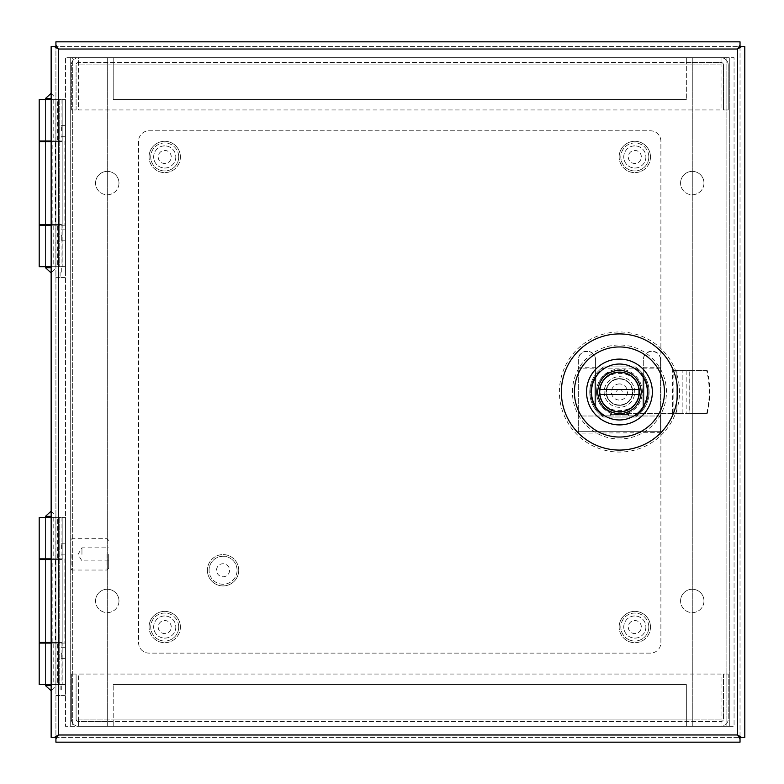 <?xml version="1.0" encoding="UTF-8"?>
<svg xmlns="http://www.w3.org/2000/svg" width="784" height="784" viewBox="0 0 784 784"><rect width="100%" height="100%" fill="white"/><g stroke="black" fill="none" stroke-linecap="round" stroke-linejoin="round"><path stroke-width="0.59" stroke-dasharray="3.92 2.94" d="M721.025 726.288L78.518 726.288L721.025 726.288A7.183 7.183 0 0 0 728.209 719.104L728.209 674.054L723.446 674.054L723.446 719.104A2.421 2.421 0 0 1 721.025 721.525L113.2 721.525L113.2 726.288L113.2 684.501L113.2 721.525L78.518 721.525A2.421 2.421 0 0 1 76.097 719.104L76.097 674.054L71.334 674.054L71.334 719.104A7.183 7.183 0 0 0 78.518 726.288L78.518 674.054L721.025 674.054L721.025 726.288A7.183 7.183 0 0 0 728.209 719.104L728.209 674.054L723.446 674.054L723.446 719.104A2.421 2.421 0 0 1 721.025 721.525L721.025 674.054L78.518 674.054L78.518 721.525L721.025 721.525L721.025 726.288M686.343 726.288L686.343 684.501L686.343 719.104L113.2 719.104L686.343 719.104L686.343 726.288M78.518 726.288A7.183 7.183 0 0 1 71.334 719.104L71.334 674.054L76.097 674.054L76.097 719.104A2.421 2.421 0 0 0 78.518 721.525L78.518 726.288M113.2 684.501L686.343 684.501L113.2 684.501M78.518 57.712L721.025 57.712L78.518 57.712A7.183 7.183 0 0 0 71.334 64.896L71.334 109.946L76.097 109.946L76.097 64.896A2.421 2.421 0 0 1 78.518 62.475L686.343 62.475L686.343 57.712L686.343 99.499L686.343 62.475L721.025 62.475A2.421 2.421 0 0 1 723.446 64.896L723.446 109.946L728.209 109.946L728.209 64.896A7.183 7.183 0 0 0 721.025 57.712L721.025 109.946L78.518 109.946L78.518 57.712A7.183 7.183 0 0 0 71.334 64.896L71.334 109.946L76.097 109.946L76.097 64.896A2.421 2.421 0 0 1 78.518 62.475L78.518 109.946L721.025 109.946L721.025 62.475L78.518 62.475L78.518 57.712M113.2 57.712L113.2 99.499L113.2 64.896L686.343 64.896L113.2 64.896L113.2 57.712M721.025 57.712A7.183 7.183 0 0 1 728.209 64.896L728.209 109.946L723.446 109.946L723.446 64.896A2.421 2.421 0 0 0 721.025 62.475L721.025 57.712M686.343 99.499L113.2 99.499L686.343 99.499M180.398 627.043A15.67 15.67 0 0 1 164.728 642.713A15.67 15.67 0 0 1 149.058 627.043A15.67 15.67 0 0 0 164.728 642.713A15.67 15.67 0 0 0 180.398 627.043A15.67 15.67 0 0 0 164.728 611.373A15.67 15.67 0 0 0 149.058 627.043A15.67 15.67 0 0 1 164.728 611.373A15.67 15.67 0 0 1 180.398 627.043M178.723 627.043A13.994 13.994 0 0 1 164.728 641.047A13.994 13.994 0 0 1 150.724 627.043A13.994 13.994 0 0 0 164.728 641.047A13.994 13.994 0 0 0 178.723 627.043A13.994 13.994 0 0 0 164.728 613.049A13.994 13.994 0 0 0 150.724 627.043A13.994 13.994 0 0 1 164.728 613.049A13.994 13.994 0 0 1 178.723 627.043M171.255 627.043A6.527 6.527 0 0 0 164.728 620.516A6.527 6.527 0 0 0 158.201 627.043A6.527 6.527 0 0 0 164.728 633.57A6.527 6.527 0 0 0 171.255 627.043A6.527 6.527 0 0 0 164.728 620.516A6.527 6.527 0 0 0 158.201 627.043A6.527 6.527 0 0 0 164.728 633.57A6.527 6.527 0 0 0 171.255 627.043M118.972 183.074A11.701 11.701 0 0 1 107.271 194.765A11.701 11.701 0 0 1 95.57 183.074A11.701 11.701 0 0 0 107.271 194.765A11.701 11.701 0 0 0 118.972 183.074A11.701 11.701 0 0 0 107.271 171.373A11.701 11.701 0 0 0 95.57 183.074A11.701 11.701 0 0 1 107.271 171.373A11.701 11.701 0 0 1 118.972 183.074M703.973 183.074A11.701 11.701 0 0 1 692.272 194.765A11.701 11.701 0 0 1 680.571 183.074A11.701 11.701 0 0 0 692.272 194.765A11.701 11.701 0 0 0 703.973 183.074A11.701 11.701 0 0 0 692.272 171.373A11.701 11.701 0 0 0 680.571 183.074A11.701 11.701 0 0 1 692.272 171.373A11.701 11.701 0 0 1 703.973 183.074M703.973 600.926A11.701 11.701 0 0 1 692.272 612.627A11.701 11.701 0 0 1 680.571 600.926A11.701 11.701 0 0 0 692.272 612.627A11.701 11.701 0 0 0 703.973 600.926A11.701 11.701 0 0 0 692.272 589.235A11.701 11.701 0 0 0 680.571 600.926A11.701 11.701 0 0 1 692.272 589.235A11.701 11.701 0 0 1 703.973 600.926M118.972 600.926A11.701 11.701 0 0 1 107.271 612.627A11.701 11.701 0 0 1 95.57 600.926A11.701 11.701 0 0 0 107.271 612.627A11.701 11.701 0 0 0 118.972 600.926A11.701 11.701 0 0 0 107.271 589.235A11.701 11.701 0 0 0 95.57 600.926A11.701 11.701 0 0 1 107.271 589.235A11.701 11.701 0 0 1 118.972 600.926M61.309 235.298L61.309 240.776L61.309 235.298M65.484 235.298L65.484 240.776L65.484 235.298M61.309 272.117L61.309 266.638L61.309 272.117M65.484 272.117L65.484 266.638L65.484 272.117M61.309 130.84L61.309 125.362L61.309 130.84M65.484 130.84L65.484 125.362L65.484 130.84M61.309 653.16L61.309 658.638L61.309 653.16M65.484 653.16L65.484 658.638L65.484 653.16M61.309 689.979L61.309 684.501L61.309 689.979M65.484 689.979L65.484 684.501L65.484 689.979M61.309 548.702L61.309 543.224L61.309 548.702M65.484 548.702L65.484 543.224L65.484 548.702M72.667 57.712L734.059 57.712L734.059 726.288L65.484 726.288L65.484 57.712L72.667 57.712L65.484 57.712L65.484 726.288L734.059 726.288L734.059 57.712L70.246 57.712L72.667 57.712L72.667 726.288L70.246 726.288L72.667 726.288L72.667 57.712M726.876 57.712L692.272 57.712L726.876 57.712L726.876 726.288L692.272 726.288L729.296 726.288L726.876 726.288L726.876 57.712M107.271 57.712L107.271 726.288L107.271 57.712M70.246 726.288L70.246 57.712L70.246 726.288M729.296 726.288L729.296 57.712L729.296 726.288M692.272 57.712L692.272 726.288L692.272 57.712M619.438 372.096A19.904 19.904 0 0 0 599.535 392A19.904 19.904 0 0 0 619.438 411.904A19.904 19.904 0 0 0 639.352 392A19.904 19.904 0 0 0 619.438 372.096M638.686 392C639.754 367.177 599.133 367.177 600.191 392C599.133 416.823 639.754 416.823 638.686 392M619.438 405.328A13.328 13.328 0 0 0 632.766 392A13.328 13.328 0 0 0 619.438 378.672A13.328 13.328 0 0 1 632.766 392A13.328 13.328 0 0 1 619.438 405.328A13.328 13.328 0 0 1 606.12 392A13.328 13.328 0 0 1 619.438 378.672A13.328 13.328 0 0 0 606.12 392A13.328 13.328 0 0 0 619.438 405.328M652.347 392A32.899 32.899 0 0 0 619.438 359.101A32.899 32.899 0 0 0 586.54 392A32.899 32.899 0 0 0 619.438 424.899A32.899 32.899 0 0 0 652.347 392M619.438 404.995A12.995 12.995 0 0 1 606.444 392A12.995 12.995 0 0 1 619.438 379.005A12.995 12.995 0 0 1 632.443 392A12.995 12.995 0 0 1 619.438 404.995A12.995 12.995 0 0 1 606.444 392A12.995 12.995 0 0 1 619.438 379.005A12.995 12.995 0 0 1 632.443 392A12.995 12.995 0 0 1 619.438 404.995M619.438 407.298A15.298 15.298 0 0 1 604.141 392A15.298 15.298 0 0 1 619.438 376.702A15.298 15.298 0 0 1 634.746 392A15.298 15.298 0 0 1 619.438 407.298A15.298 15.298 0 0 1 604.141 392A15.298 15.298 0 0 1 619.438 376.702A15.298 15.298 0 0 1 634.746 392A15.298 15.298 0 0 1 619.438 407.298M642.312 392A22.863 22.863 0 0 0 619.438 369.137A22.863 22.863 0 0 0 610.393 413.001L610.226 412.933A22.863 22.863 0 0 0 628.65 412.933L628.494 413.001A22.863 22.863 0 0 0 627.533 370.616A22.863 22.863 0 0 0 599.143 402.535A22.863 22.863 0 0 0 642.312 392M628.494 413.001L628.65 415.853L635.559 415.853A28.792 28.792 0 0 0 635.559 368.147L603.327 368.147A28.792 28.792 0 0 0 603.327 415.853L610.226 415.853L610.393 413.001M595.585 368.147L595.585 359.768C595.105 354.721 592.322 351.967 587.226 351.497L586.667 351.497C581.591 351.957 578.808 354.711 578.318 359.768L578.318 368.147L595.585 368.147L595.585 406.808L599.613 412.864L603.327 415.853L610.226 415.853L603.327 415.853A28.792 28.792 0 0 1 594.929 407.102L595.918 408.591L594.929 407.102A28.792 28.792 0 0 1 594.929 376.898L595.918 375.409L594.929 376.898L594.929 407.102L594.929 376.898A28.792 28.792 0 0 1 603.327 368.147L635.559 368.147A28.792 28.792 0 0 1 643.958 376.898L642.968 375.409L642.968 408.591L643.958 407.102L642.968 408.591L642.968 375.409L643.958 376.898A28.792 28.792 0 0 1 643.958 407.102L643.958 376.898L643.958 407.102A28.792 28.792 0 0 1 635.559 415.853L639.274 412.864L643.292 406.808L643.292 368.147L660.569 368.147L660.569 359.768C660.089 354.721 657.306 351.967 652.21 351.497L651.651 351.497C646.575 351.957 643.782 354.711 643.292 359.768L643.292 368.147M619.438 411.58A19.58 19.58 0 0 1 599.868 392A19.58 19.58 0 0 1 619.438 372.42A19.58 19.58 0 0 1 639.019 392A19.58 19.58 0 0 1 619.438 411.58A19.58 19.58 0 0 1 599.868 392A19.58 19.58 0 0 1 619.438 372.42A19.58 19.58 0 0 1 639.019 392A19.58 19.58 0 0 1 619.438 411.58M660.569 359.768L660.569 416L578.318 416L578.318 368.147M595.585 359.768L595.585 406.808L599.613 412.864L603.327 415.853L610.226 415.853L610.226 414.315L628.65 414.54L610.226 414.54L610.226 415.853L610.226 414.246L628.65 414.246L628.65 413.001M619.438 411.737A19.737 19.737 0 0 1 599.701 392A19.737 19.737 0 0 1 619.438 372.263A19.737 19.737 0 0 1 639.185 392A19.737 19.737 0 0 1 619.438 411.737M689.058 413.384L689.058 370.616L676.857 370.616L676.857 413.384L617.469 413.384A20.894 20.894 0 0 1 596.575 392.49A20.894 20.894 0 0 0 617.469 413.384L682.874 413.384L682.874 370.616L682.874 413.384L706.737 413.384A92.473 92.12 90 0 0 706.737 370.616L689.224 370.616L689.224 413.384L676.857 413.384L676.857 370.616L673.848 370.616L673.848 413.384M706.737 413.384L707.266 413.384A92.473 92.12 90 0 0 707.266 370.616M706.737 370.616L673.848 370.616M619.438 405.367A13.367 13.367 0 0 1 606.071 392A13.367 13.367 0 0 1 619.438 378.633A13.367 13.367 0 0 0 606.071 392A13.367 13.367 0 0 0 619.438 405.367A13.367 13.367 0 0 0 632.815 392A13.367 13.367 0 0 0 619.438 378.633A13.367 13.367 0 0 1 632.815 392A13.367 13.367 0 0 1 619.438 405.367A13.367 13.367 0 0 0 632.815 392A13.367 13.367 0 0 0 619.438 378.633A13.367 13.367 0 0 0 606.071 392A13.367 13.367 0 0 0 619.438 405.367M660.569 359.444C660.089 354.407 657.306 351.653 652.21 351.183L651.651 351.183C646.575 351.644 643.782 354.397 643.292 359.444L643.292 406.808L639.274 412.864L635.559 415.853L628.65 415.853L628.65 414.54M595.918 408.591L595.918 375.409L595.918 408.591M660.569 368.147L660.569 416L578.318 416L578.318 367.725L595.585 367.725M643.292 367.725L660.569 367.725M595.585 359.444C595.105 354.407 592.322 351.653 587.226 351.183L586.667 351.183C581.591 351.644 578.808 354.397 578.318 359.444L578.318 367.725M578.318 432.65L578.318 416L578.318 431.69L660.569 431.69L660.569 416L660.569 431.69L578.318 431.69L578.318 433.131L660.569 432.65M610.226 413.001L610.226 414.246M596.575 392L596.575 391.51A20.894 20.894 0 0 1 617.469 370.616A20.894 20.894 0 0 0 596.575 391.51L596.575 392M628.65 412.815L610.226 412.815M707.266 413.384L689.224 413.384M599.858 389.53L639.029 389.53M639.029 394.47L599.858 394.47M107.016 554.376L107.016 570.046L107.016 554.376M71.922 554.376L71.922 570.046L71.922 554.376M108.692 554.376L108.692 568.38L108.692 554.376M70.246 554.376L70.246 568.38L70.246 554.376M81.948 554.376L81.948 547.849L81.948 554.376M603.582 366.932A29.665 29.665 0 0 0 603.582 417.068L635.305 417.068A29.665 29.665 0 0 0 635.305 366.932L603.582 366.932A29.665 29.665 0 0 0 603.582 417.068L635.305 417.068A29.665 29.665 0 0 0 635.305 366.932L603.582 366.932M60.094 272.156L60.094 277.634L60.094 272.156M55.919 272.156L55.919 277.634L55.919 272.156M60.094 690.018L60.094 684.54L60.094 690.018M55.919 690.018L55.919 684.54L55.919 690.018M572.428 392A47.011 47.011 0 0 1 619.438 344.989A47.011 47.011 0 0 1 666.449 392A47.011 47.011 0 0 1 619.438 439.011A47.011 47.011 0 0 1 572.428 392M559.394 392A60.045 60.045 0 0 1 619.438 331.955A60.045 60.045 0 0 1 679.493 392A60.045 60.045 0 0 1 619.438 452.045A60.045 60.045 0 0 1 559.394 392M51.146 737.401L55.919 737.401L55.919 46.609L55.919 737.401L740.027 737.401L740.037 46.599L55.919 46.599L740.027 46.589L740.037 737.391L55.919 737.401L55.919 742.164L740.027 742.164L740.027 737.401L744.8 737.401L744.8 46.599L740.037 46.599L740.027 41.836L55.919 41.836L55.919 46.599L51.146 46.599L51.146 737.401M58.339 734.99L58.281 48.98M55.929 46.628L56.977 47.677M57.457 48.157L57.977 48.677M737.656 48.961L737.675 735.02M740.008 46.609L738.959 47.657M738.469 48.147L737.96 48.657M740.018 737.372L738.969 736.323M738.489 735.843L737.969 735.323M737.617 734.98L58.33 734.98L55.919 737.401M55.831 266.687L55.831 225.233L45.472 225.233L57.624 225.233L53.782 225.233L53.782 266.687L45.472 266.687L59.212 266.687L59.212 99.539L65.484 99.539L65.484 266.687L65.484 99.539L51.146 99.539M39.2 266.687L57.624 266.687L57.624 225.233M39.2 225.233L53.782 225.233M39.2 99.539L57.624 99.539L57.624 140.993L39.2 140.993M57.624 99.539L45.472 99.539L59.212 99.539L59.212 266.687L65.484 266.687L51.146 266.687M55.831 225.233L58.496 225.233L58.496 140.993L45.472 140.993L57.624 140.993M57.624 266.687L53.782 266.687M51.146 140.993L64.866 140.993L64.866 225.233L51.146 225.233M64.866 225.233L58.496 225.233M58.496 140.993L64.866 140.993M53.782 99.539L53.782 140.993M51.146 224.567L55.468 224.567L55.468 141.659L51.146 141.659M39.2 141.659L55.468 141.659M55.468 224.567L50.695 224.567L55.919 224.567L55.919 266.687L62.181 266.687L55.919 266.687L55.919 99.539L62.181 99.539L55.919 99.539L55.919 224.567L62.181 224.567L62.181 99.539L62.181 266.687L62.181 224.567L39.2 224.567M55.919 141.659L62.181 141.659L55.919 141.659M52.861 224.567L52.861 141.659M55.831 684.54L55.831 643.096L45.472 643.096L57.624 643.096L53.782 643.096L53.782 684.54L45.472 684.54L59.212 684.54L59.212 517.401L65.484 517.401L65.484 684.54L65.484 517.401L51.146 517.401M39.2 684.54L57.624 684.54L57.624 643.096M39.2 643.096L53.782 643.096M39.2 517.401L57.624 517.401L57.624 558.855L39.2 558.855M57.624 517.401L45.472 517.401L59.212 517.401L59.212 684.54L65.484 684.54L51.146 684.54M55.831 643.096L58.496 643.096L58.496 558.855L45.472 558.855L57.624 558.855M57.624 684.54L53.782 684.54M51.146 558.855L64.866 558.855L64.866 643.096L51.146 643.096M64.866 643.096L58.496 643.096M58.496 558.855L64.866 558.855M53.782 517.401L53.782 558.855M51.146 642.419L55.468 642.419L55.468 559.521L51.146 559.521M39.2 559.521L55.468 559.521M55.468 642.419L50.695 642.419L55.919 642.419L55.919 684.54L62.181 684.54L55.919 684.54L55.919 517.401L62.181 517.401L55.919 517.401L55.919 642.419L62.181 642.419L62.181 517.401L62.181 684.54L62.181 642.419L39.2 642.419M55.919 559.521L62.181 559.521L55.919 559.521M52.861 642.419L52.861 559.521M238.728 570.262A15.67 15.67 0 0 0 223.058 554.592A15.67 15.67 0 0 0 207.388 570.262A15.67 15.67 0 0 1 223.058 554.592A15.67 15.67 0 0 1 238.728 570.262A15.67 15.67 0 0 1 223.058 585.932A15.67 15.67 0 0 1 207.388 570.262A15.67 15.67 0 0 0 223.058 585.932A15.67 15.67 0 0 0 238.728 570.262M237.062 570.262A13.994 13.994 0 0 0 223.058 556.258A13.994 13.994 0 0 0 209.063 570.262A13.994 13.994 0 0 1 223.058 556.258A13.994 13.994 0 0 1 237.062 570.262A13.994 13.994 0 0 1 223.058 584.256A13.994 13.994 0 0 1 209.063 570.262A13.994 13.994 0 0 0 223.058 584.256A13.994 13.994 0 0 0 237.062 570.262M229.585 570.262A6.527 6.527 0 0 1 223.058 576.789A6.527 6.527 0 0 1 216.531 570.262A6.527 6.527 0 0 1 223.058 563.735A6.527 6.527 0 0 1 229.585 570.262A6.527 6.527 0 0 1 223.058 576.789A6.527 6.527 0 0 1 216.531 570.262A6.527 6.527 0 0 1 223.058 563.735A6.527 6.527 0 0 1 229.585 570.262M645.889 627.043A11.074 11.074 0 0 1 634.815 638.117A11.074 11.074 0 0 1 623.75 627.043A11.074 11.074 0 0 1 634.815 615.969A11.074 11.074 0 0 1 645.889 627.043A11.074 11.074 0 0 1 634.815 638.117A11.074 11.074 0 0 1 623.75 627.043A11.074 11.074 0 0 1 634.815 615.969A11.074 11.074 0 0 1 645.889 627.043M175.802 627.043A11.074 11.074 0 0 1 164.728 638.117A11.074 11.074 0 0 1 153.654 627.043A11.074 11.074 0 0 1 164.728 615.969A11.074 11.074 0 0 1 175.802 627.043A11.074 11.074 0 0 1 164.728 638.117A11.074 11.074 0 0 1 153.654 627.043A11.074 11.074 0 0 1 164.728 615.969A11.074 11.074 0 0 1 175.802 627.043M645.889 156.957A11.074 11.074 0 0 1 634.815 168.031A11.074 11.074 0 0 1 623.75 156.957A11.074 11.074 0 0 1 634.815 145.883A11.074 11.074 0 0 1 645.889 156.957A11.074 11.074 0 0 1 634.815 168.031A11.074 11.074 0 0 1 623.75 156.957A11.074 11.074 0 0 1 634.815 145.883A11.074 11.074 0 0 1 645.889 156.957M175.802 156.957A11.074 11.074 0 0 1 164.728 168.031A11.074 11.074 0 0 1 153.654 156.957A11.074 11.074 0 0 1 164.728 145.883A11.074 11.074 0 0 1 175.802 156.957A11.074 11.074 0 0 1 164.728 168.031A11.074 11.074 0 0 1 153.654 156.957A11.074 11.074 0 0 1 164.728 145.883A11.074 11.074 0 0 1 175.802 156.957M138.572 141.238L138.572 642.674A10.447 10.447 0 0 0 149.009 653.121L650.446 653.121A10.447 10.447 0 0 0 660.892 642.674L660.892 141.238A10.447 10.447 0 0 0 650.446 130.791L149.009 130.791A10.447 10.447 0 0 0 138.572 141.238L138.572 642.674A10.447 10.447 0 0 0 149.009 653.121L650.446 653.121A10.447 10.447 0 0 0 660.892 642.674L660.892 141.238A10.447 10.447 0 0 0 650.446 130.791L149.009 130.791A10.447 10.447 0 0 0 138.572 141.238M180.398 156.957A15.67 15.67 0 0 1 164.728 172.627A15.67 15.67 0 0 1 149.058 156.957A15.67 15.67 0 0 0 164.728 172.627A15.67 15.67 0 0 0 180.398 156.957A15.67 15.67 0 0 0 164.728 141.287A15.67 15.67 0 0 0 149.058 156.957A15.67 15.67 0 0 1 164.728 141.287A15.67 15.67 0 0 1 180.398 156.957M178.723 156.957A13.994 13.994 0 0 1 164.728 170.951A13.994 13.994 0 0 1 150.724 156.957A13.994 13.994 0 0 0 164.728 170.951A13.994 13.994 0 0 0 178.723 156.957A13.994 13.994 0 0 0 164.728 142.953A13.994 13.994 0 0 0 150.724 156.957A13.994 13.994 0 0 1 164.728 142.953A13.994 13.994 0 0 1 178.723 156.957M171.255 156.957A6.527 6.527 0 0 0 164.728 150.43A6.527 6.527 0 0 0 158.201 156.957A6.527 6.527 0 0 0 164.728 163.484A6.527 6.527 0 0 0 171.255 156.957A6.527 6.527 0 0 0 164.728 150.43A6.527 6.527 0 0 0 158.201 156.957A6.527 6.527 0 0 0 164.728 163.484A6.527 6.527 0 0 0 171.255 156.957M650.485 627.043A15.67 15.67 0 0 1 634.815 642.713A15.67 15.67 0 0 1 619.144 627.043A15.67 15.67 0 0 0 634.815 642.713A15.67 15.67 0 0 0 650.485 627.043A15.67 15.67 0 0 0 634.815 611.373A15.67 15.67 0 0 0 619.144 627.043A15.67 15.67 0 0 1 634.815 611.373A15.67 15.67 0 0 1 650.485 627.043M648.819 627.043A13.994 13.994 0 0 1 634.815 641.047A13.994 13.994 0 0 1 620.82 627.043A13.994 13.994 0 0 0 634.815 641.047A13.994 13.994 0 0 0 648.819 627.043A13.994 13.994 0 0 0 634.815 613.049A13.994 13.994 0 0 0 620.82 627.043A13.994 13.994 0 0 1 634.815 613.049A13.994 13.994 0 0 1 648.819 627.043M641.341 627.043A6.527 6.527 0 0 0 634.815 620.516A6.527 6.527 0 0 0 628.288 627.043A6.527 6.527 0 0 0 634.815 633.57A6.527 6.527 0 0 0 641.341 627.043A6.527 6.527 0 0 0 634.815 620.516A6.527 6.527 0 0 0 628.288 627.043A6.527 6.527 0 0 0 634.815 633.57A6.527 6.527 0 0 0 641.341 627.043M650.485 156.957A15.67 15.67 0 0 1 634.815 172.627A15.67 15.67 0 0 1 619.144 156.957A15.67 15.67 0 0 0 634.815 172.627A15.67 15.67 0 0 0 650.485 156.957A15.67 15.67 0 0 0 634.815 141.287A15.67 15.67 0 0 0 619.144 156.957A15.67 15.67 0 0 1 634.815 141.287A15.67 15.67 0 0 1 650.485 156.957M648.819 156.957A13.994 13.994 0 0 1 634.815 170.951A13.994 13.994 0 0 1 620.82 156.957A13.994 13.994 0 0 0 634.815 170.951A13.994 13.994 0 0 0 648.819 156.957A13.994 13.994 0 0 0 634.815 142.953A13.994 13.994 0 0 0 620.82 156.957A13.994 13.994 0 0 1 634.815 142.953A13.994 13.994 0 0 1 648.819 156.957M641.341 156.957A6.527 6.527 0 0 0 634.815 150.43A6.527 6.527 0 0 0 628.288 156.957A6.527 6.527 0 0 0 634.815 163.484A6.527 6.527 0 0 0 641.341 156.957A6.527 6.527 0 0 0 634.815 150.43A6.527 6.527 0 0 0 628.288 156.957A6.527 6.527 0 0 0 634.815 163.484A6.527 6.527 0 0 0 641.341 156.957M78.518 719.104L721.025 719.104L78.518 719.104M721.025 64.896L78.518 64.896L721.025 64.896M599.535 392A19.904 19.904 0 0 0 619.438 411.904A19.904 19.904 0 0 0 639.352 392M619.438 383.944A8.056 8.056 0 0 0 611.383 392A8.056 8.056 0 0 0 619.438 400.056A8.056 8.056 0 0 0 627.494 392A8.056 8.056 0 0 0 619.438 383.944M619.438 389.197A2.803 2.803 0 0 0 616.636 392A2.803 2.803 0 0 0 619.438 394.803A2.803 2.803 0 0 0 622.251 392A2.803 2.803 0 0 0 619.438 389.197M672.613 413.384L672.613 370.616M686.147 370.616L686.147 413.384M58.339 49.02L737.617 49.02M45.472 98.49L51.146 98.49M51.146 267.726L45.472 267.726M55.831 140.993L55.831 99.539M61.985 225.233L61.985 266.687M61.985 99.539L61.985 140.993M45.472 516.352L51.146 516.352M51.146 685.588L45.472 685.588M55.831 558.855L55.831 517.401M61.985 643.096L61.985 684.54M61.985 517.401L61.985 558.855M61.309 229.83L65.484 229.83M61.309 266.638L65.484 266.638M61.309 125.362L65.484 125.362M61.309 647.692L65.484 647.692M61.309 684.501L65.484 684.501M61.309 543.224L65.484 543.224M61.309 240.776L65.484 240.776M61.309 277.585L65.484 277.585M61.309 136.308L65.484 136.308M61.309 658.638L65.484 658.638M61.309 695.447L65.484 695.447M61.309 554.17L65.484 554.17M108.692 540.382L107.016 538.716L71.922 538.716L70.246 540.382M108.692 560.903L81.948 560.903L78.028 554.376L81.948 547.849L108.692 547.849M108.692 568.38L107.016 570.046L71.922 570.046L70.246 568.38M60.094 266.687L55.919 266.687M60.094 684.54L55.919 684.54M60.094 277.634L55.919 277.634M60.094 695.496L55.919 695.496M45.472 99.539L45.472 140.993L45.472 99.539M45.472 141.659L45.472 224.567L45.472 141.659M45.472 225.233L45.472 266.687L45.472 225.233M51.146 93.296L55.919 98.49L55.919 267.726L51.146 272.93M45.472 517.401L45.472 558.855L45.472 517.401M45.472 559.521L45.472 642.419L45.472 559.521M45.472 643.096L45.472 684.54L45.472 643.096M51.146 511.148L55.919 516.352L55.919 685.588L51.146 690.792"/><path stroke-width="1.18" d="M619.438 372.096A19.904 19.904 0 0 1 639.352 392A19.904 19.904 0 0 1 619.438 411.904A19.904 19.904 0 0 1 599.535 392A19.904 19.904 0 0 1 619.438 372.096A19.904 19.904 0 0 0 599.535 392A19.904 19.904 0 0 0 619.438 411.904M647.408 392A27.969 27.969 0 0 0 619.438 364.031A27.969 27.969 0 0 0 591.479 392A27.969 27.969 0 0 0 619.438 419.969A27.969 27.969 0 0 0 647.408 392M652.347 392A32.899 32.899 0 0 0 619.438 359.101A32.899 32.899 0 0 0 586.54 392A32.899 32.899 0 0 0 619.438 424.899A32.899 32.899 0 0 0 652.347 392M599.858 389.53A19.737 19.737 0 0 1 639.029 389.53L599.858 389.53A19.737 19.737 0 0 0 599.858 394.47L639.029 394.47A19.737 19.737 0 0 0 639.029 389.53M639.029 394.47A19.737 19.737 0 0 1 599.858 394.47M677.513 392A58.075 58.075 0 0 1 619.438 450.075A58.075 58.075 0 0 1 561.364 392A58.075 58.075 0 0 1 619.438 333.925A58.075 58.075 0 0 1 677.513 392M574.407 392A45.041 45.041 0 0 0 619.438 437.041A45.041 45.041 0 0 0 664.479 392A45.041 45.041 0 0 0 619.438 346.959A45.041 45.041 0 0 0 574.407 392M740.027 738.93L737.636 735.02L741.566 737.401L740.047 737.401L737.617 734.98L737.617 49L740.027 45.07L740.027 41.836L55.919 41.836L55.919 45.07L58.32 48.98L54.38 46.599L55.909 46.599L58.339 49.02L58.339 735L55.919 738.93L55.919 742.164L740.027 742.164L740.018 737.372M54.38 46.599L51.146 46.599L51.146 737.401L54.38 737.401L58.3 735L55.909 737.401L55.919 738.93M737.617 49.02L58.339 49.02L55.929 46.628M741.566 737.401L744.8 737.401L744.8 46.599L740.008 46.609M740.027 45.07L740.027 46.589L737.626 49.02L741.566 46.599M54.38 737.401L55.909 737.401L58.33 734.99L737.617 734.98L740.027 737.411L737.646 735M55.919 45.07L55.919 46.589L58.3 49M738.959 47.657L738.469 48.147M737.646 49L740.027 46.589L737.646 49M55.909 737.401L58.3 735M51.146 266.687L39.2 266.687L39.2 225.233L51.146 225.233M51.146 99.539L39.2 99.539L39.2 140.993L51.146 140.993M51.146 141.659L39.2 141.659L39.2 224.567L51.146 224.567M51.146 684.54L39.2 684.54L39.2 643.096L51.146 643.096M51.146 517.401L39.2 517.401L39.2 558.855L51.146 558.855M51.146 559.521L39.2 559.521L39.2 642.419L51.146 642.419M619.438 413.883C632.639 412.492 639.93 405.191 641.322 392C639.93 378.809 632.639 371.508 619.438 370.117C606.248 371.508 598.956 378.809 597.565 392C598.956 405.191 606.248 412.492 619.438 413.883M51.146 98.49L45.472 98.49L45.472 99.539M45.472 266.687L45.472 267.726L51.146 267.726M51.146 516.352L45.472 516.352L45.472 517.401M45.472 684.54L45.472 685.588L51.146 685.588M45.472 140.993L45.472 141.659M45.472 224.567L45.472 225.233M51.146 93.296L45.472 98.49M45.472 267.726L51.146 272.93M45.472 558.855L45.472 559.521M45.472 642.419L45.472 643.096M51.146 511.148L45.472 516.352M45.472 685.588L51.146 690.792"/></g></svg>

